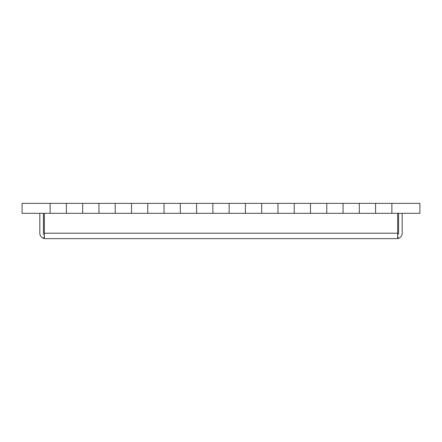 <?xml version="1.0" encoding="UTF-8"?>
<svg xmlns="http://www.w3.org/2000/svg" width="442" height="442" viewBox="0 0 442 442"><rect width="100%" height="100%" fill="white"/><g stroke="black" fill="none" stroke-linecap="round" stroke-linejoin="round"><path stroke-width="0.66" d="M391.872 213.315L419.9 213.315L419.9 203.37L391.872 203.37L391.872 213.315L22.1 213.315L22.1 203.37L66.399 203.37L66.399 213.315M66.399 203.37L391.872 203.37M359.324 203.37L359.324 213.315M375.601 203.37L375.601 213.315M326.776 203.37L326.776 213.315M343.053 203.37L343.053 213.315M294.234 203.37L294.234 213.315M310.505 203.37L310.505 213.315M261.686 203.37L261.686 213.315M277.957 203.37L277.957 213.315M229.138 203.37L229.138 213.315M245.409 203.37L245.409 213.315M196.591 203.37L196.591 213.315M212.862 203.37L212.862 213.315M164.043 203.37L164.043 213.315M180.314 203.37L180.314 213.315M131.495 203.37L131.495 213.315M147.766 203.37L147.766 213.315M98.947 203.37L98.947 213.315M115.224 203.37L115.224 213.315M50.128 203.37L50.128 213.315M82.676 203.37L82.676 213.315M44.338 213.315L44.338 238.63L397.662 238.63L397.662 213.315M402.181 213.315L402.181 233.205A5.426 5.426 0 0 1 397.662 238.553M398.562 213.315L398.562 233.205A1.807 1.807 0 0 1 397.662 234.774M39.819 213.315L39.819 233.205A5.426 5.426 0 0 0 44.338 238.553M43.438 213.315L43.438 233.205A1.807 1.807 0 0 0 44.338 234.774M398.386 238.376L397.662 236.072M44.338 233.205L397.662 233.205M43.614 238.376L44.338 236.072"/></g></svg>
